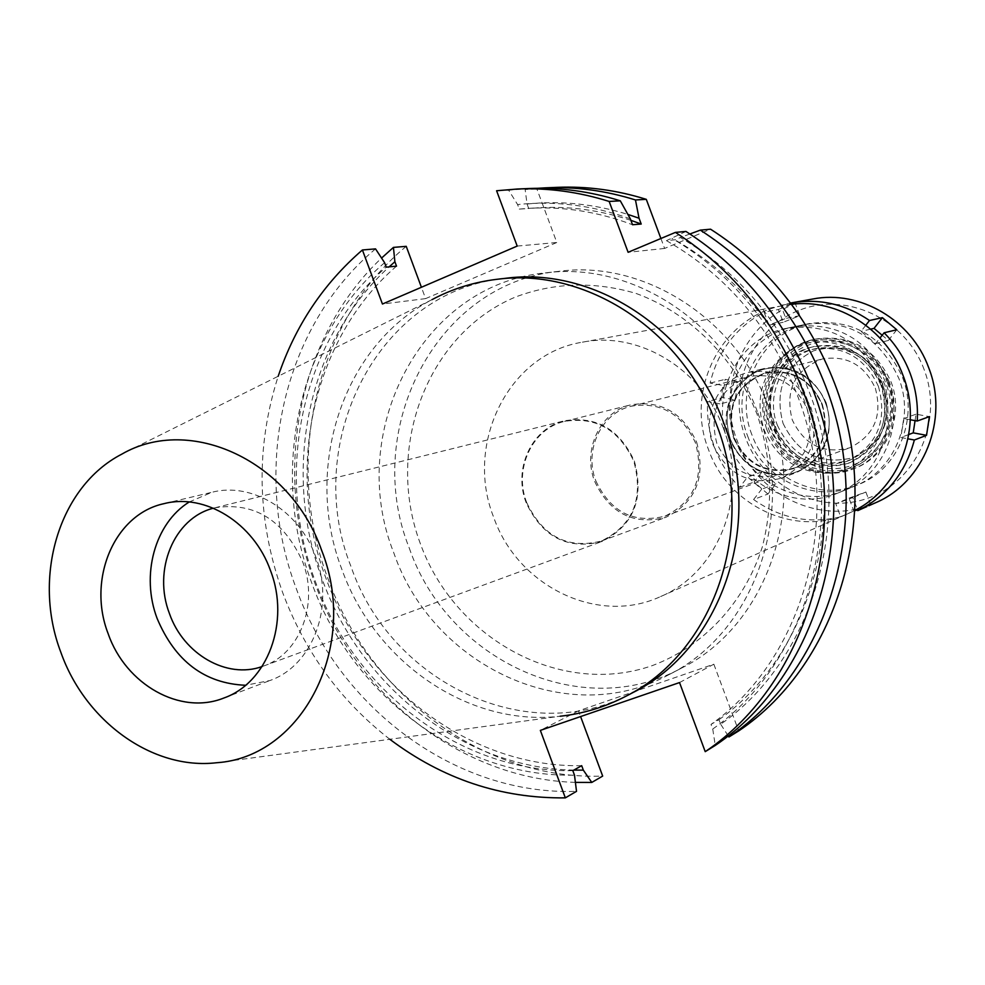 <?xml version="1.0" encoding="UTF-8"?>
<svg xmlns="http://www.w3.org/2000/svg" width="985" height="985" viewBox="0 0 985 985"><rect width="100%" height="100%" fill="white"/><g stroke="black" fill="none" stroke-linecap="round" stroke-linejoin="round"><path stroke-width="0.74" stroke-dasharray="4.92 3.69" d="M189.206 501.981L212.058 492.229C252.111 481.763 299.526 510.796 315.742 556.808C335.109 606.514 312.701 665.601 269.964 680.512L245.573 685.277M262.096 666.549L263.648 665.995C299.945 653.757 319.054 603.842 302.703 561.881C283.532 519.809 254.302 501.771 215.001 507.767L213.4 508.198M526.199 502.793C512.816 469.106 531.654 428.081 564.491 420.78C596.27 415.756 619.565 429.226 634.389 461.202C644.473 498.952 633.564 525.744 601.638 541.59C567.594 550.049 542.452 537.108 526.199 502.793M526.704 502.596C542.797 536.579 567.692 549.396 601.404 541.036C633.035 525.35 643.858 498.804 633.872 461.411C619.183 429.731 596.097 416.384 564.602 421.371C532.097 428.623 513.456 469.242 526.704 502.596M696.691 442.327C706.085 477.516 695.73 502.547 665.626 517.433C633.54 525.436 609.9 513.444 594.681 481.456C582.172 450.046 600.062 411.705 630.991 404.81C660.935 400.033 682.839 412.543 696.691 442.327M595.888 480.988C610.725 512.175 633.786 523.897 665.06 516.128C694.487 501.611 704.62 477.171 695.447 442.807C681.903 413.712 660.516 401.511 631.262 406.202C601.109 412.974 583.686 450.354 595.888 480.988M807.109 408.898C815.235 439.421 805.964 461.226 779.295 474.327C750.952 481.419 730.131 471.113 716.834 443.385C708.523 410.573 719.321 388.312 749.24 376.602C775.724 372.318 795.018 383.079 807.109 408.898M713.115 444.801C727.583 474.942 750.213 486.097 781.007 478.267C809.768 464.021 819.742 440.406 810.938 407.433C797.899 379.533 777.067 367.848 748.452 372.379C718.718 378.929 701.258 415.214 713.115 444.801M826.169 402.816C834.812 435.222 824.974 458.431 796.631 472.468C766.281 480.188 743.995 469.242 729.762 439.63C718.102 410.536 735.339 374.854 764.631 368.402C792.826 363.933 813.339 375.408 826.169 402.816M730.414 439.372C740.166 461.953 756.788 473.748 780.28 474.758C813.844 475.484 839.023 436.146 825.492 403.074C814.706 371.813 775.22 357.814 749.819 375.679C728.925 391.759 722.461 412.986 730.414 439.372C722.461 412.986 728.925 391.759 749.819 375.679C775.22 357.814 814.706 371.813 825.492 403.074C839.023 436.146 813.844 475.484 780.28 474.758C756.788 473.748 740.166 461.953 730.414 439.372M881.686 384.975C898.369 425.668 866.985 474.068 825.516 473.157C796.508 471.913 776.032 457.471 764.089 429.805C754.325 397.484 762.341 371.419 788.135 351.583C819.508 329.507 868.401 346.523 881.686 384.975M747.664 436.072C762.796 479.375 814.226 503.815 855.005 485.987C894.331 470.805 915.41 420.078 898.862 378.425C879.556 336.895 848.368 318.894 805.311 324.41C757.797 333.09 729.072 389.925 747.664 436.072M882.141 383.448C899.034 425.988 877.598 477.737 837.558 493.19C796.065 511.338 743.7 486.331 728.26 442.154C709.311 395.047 738.479 337.079 786.843 328.251C830.675 322.637 862.441 341.044 882.141 383.448M791.484 304.303L785.008 305.264C722.485 315.089 684.23 389.395 708.547 449.677C728.26 506.315 796.089 537.945 848.959 513.234L854.857 510.39M723.63 428.992C749.277 494.076 718.878 572.457 660.603 596.553C597.969 625.795 517.593 586.26 493.682 517.285C464.329 443.866 508.334 353.837 582.381 342.189C638.736 330.8 702.182 368.932 723.63 428.992M420.386 543.757C384.507 448.631 426.628 334.186 515.463 297.027C554.346 282.424 594.546 281.23 636.039 293.431C689.5 312.984 734.588 357.666 757.108 414.353C771.834 458.727 773.582 502.904 762.341 546.872C744.364 602.943 703.413 646.492 652.452 665.552C561.253 697.54 454.996 639.363 420.386 543.757M409.255 548.042C447.683 660.122 581.396 722.891 681.448 668.125C766.145 626.411 808.389 508.149 769.679 409.526C737.125 319.029 644.399 259.843 559.418 271.269C436.552 282.683 361.532 429.288 409.255 548.042M757.859 412.986C797.05 512.877 754.387 632.579 668.84 674.713C567.754 730.033 432.698 666.365 393.828 552.942C345.563 432.772 421.161 284.456 545.284 272.907C631.126 261.357 724.898 321.307 757.859 412.986M660.91 238.505L664.616 248.442L710.567 229.197M557.251 187.347L536.911 189.022L556.821 242.495L425.606 298.615L421.408 287.275M406.226 246.336C314.744 322.193 283.803 462.322 327.845 578.318C369.609 695.139 484.004 780.551 602.672 776.082M679.527 682.568L713.842 664.198L578.478 710.862L580.596 716.563M713.842 664.198L738.688 730.932M689.919 233.974L680.339 237.533C739.797 272.636 782.779 324.127 809.301 392.03C856.47 513.271 815.543 657.968 720.675 724.246L718.976 719.678L711.022 724.406L712.734 729.023L715.258 745.436M685.966 231.438L666.451 240.648L674.885 239.811L680.339 237.533M664.616 248.442L628.122 252.295M728.161 735.783L720.675 724.246M578.478 710.862L540.346 730.39M575.4 782.386C461.386 779.123 355.006 694.893 314.658 582.541C272.414 470.719 298.258 336.562 381.564 258.07M425.606 298.615L382.439 304.033M517.187 246.078L556.821 242.495M496.6 190.745L508.679 190.228L517.581 204.535L519.28 209.091L528.736 208.537L527.049 204.018L525.153 189.526L536.911 189.022M525.153 189.526L537.576 188.295M389.826 739.279C340.773 701.185 305.079 652.353 282.732 592.798C256.839 520.166 255.324 447.99 278.189 376.258M505.317 278.336C378.228 290.267 301.398 442.819 350.992 566.523C390.971 683.258 529.167 749.24 632.727 692.664M712.734 729.023C808.229 662.289 849.427 516.423 801.876 394.148C775.133 325.678 731.83 273.744 671.93 238.345M666.451 240.648C726.979 275.344 770.676 327.069 797.567 395.798C844.12 515.549 804.24 658.411 711.022 724.406M718.976 719.678C811.566 654.126 851.2 512.422 805.028 393.668C778.359 325.506 734.982 274.224 674.885 239.811M375.531 248.885C282.449 326.515 251.224 469.783 296.239 588.464C338.938 707.993 455.526 795.609 576.52 791.337M384.593 262.687C298.073 336.661 269.373 471.162 311.679 582.775C351.879 695.139 460.869 777.744 574.489 775.158M572.827 770.664C461.436 772.708 354.76 691.593 315.311 581.372C273.818 471.901 301.73 340.034 386.243 267.144M396.524 266.147C312.504 338.471 284.665 469.365 325.863 577.998C365.016 687.37 471.027 767.795 581.679 765.677M573.824 770.098C464.206 768.325 361.101 687.629 322.255 579.377C281.316 471.199 307.406 341.204 389.149 266.861M529.425 188.504L508.679 190.228M630.338 218.867C592.97 205.373 555.38 200.595 517.581 204.535M519.28 209.091L528.982 208.327C563.888 206.321 598.412 211.8 632.53 224.74M630.88 220.332C600.247 210.162 569.416 205.976 538.376 207.773L528.736 208.537M527.049 204.018C560.687 200.497 594.3 203.957 627.864 214.41M216.638 762.735L560.133 716.23C468.404 727.004 374.805 661.994 341.894 569.416C303.084 468.995 342.041 346.117 432.021 299.637L121.758 454.171M766.613 429.091C778.716 457.126 799.488 471.778 828.914 473.046C870.974 473.957 902.839 424.88 885.909 383.621C872.439 344.615 822.832 327.377 791.017 349.773C764.853 369.892 756.714 396.327 766.613 429.091M733.64 438.14C746.655 465.252 767.056 475.324 794.846 468.367C821.01 455.538 830.109 434.2 822.167 404.342C810.335 379.09 791.435 368.575 765.456 372.786C736.127 384.261 725.514 406.054 733.64 438.14M822.315 404.306C830.269 434.151 821.158 455.476 795.006 468.306C767.216 475.275 746.815 465.203 733.8 438.091C725.686 406.005 736.288 384.224 765.616 372.749C791.583 368.538 810.495 379.053 822.315 404.306M734.244 437.931C747.11 464.76 767.303 474.733 794.809 467.85C820.714 455.156 829.739 434.028 821.872 404.466C810.15 379.459 791.435 369.055 765.714 373.241C736.682 384.606 726.191 406.165 734.244 437.931M875.333 388.225C882.708 415.978 874.126 435.85 849.562 447.855C823.509 454.405 804.413 445.085 792.26 419.893C784.725 390.048 794.723 369.744 822.241 359.008C846.607 355.031 864.313 364.77 875.333 388.225M783.063 423.39C798.096 454.122 821.576 465.511 853.515 457.569C883.176 442.696 893.604 418.379 884.825 384.618C869.262 353.455 845.499 342.201 813.536 350.82C784.405 366.137 774.247 390.331 783.063 423.39C774.247 390.331 784.405 366.137 813.536 350.82C845.499 342.201 869.262 353.455 884.825 384.618C893.604 418.379 883.176 442.696 853.515 457.569C821.576 465.511 798.096 454.122 783.063 423.39M888.458 382.894C901.226 416.224 883.927 455.944 852.197 467.309C820.653 479.178 782.804 460.488 770.824 427.736C758.388 395.157 774.567 355.954 805.964 343.839C837.164 331.219 876.158 349.392 888.458 382.894M777.374 425.237C792.802 457.163 817.008 468.811 849.981 460.155C880.344 444.912 890.908 420.029 881.673 385.492C867.982 356.274 845.992 343.974 815.666 348.604C783.752 355.376 764.779 393.901 777.374 425.237M878.448 386.465C887.731 421.137 877.13 446.119 846.657 461.423C813.573 470.091 789.293 458.407 773.804 426.357C761.159 394.887 780.194 356.213 812.219 349.429C842.643 344.787 864.719 357.136 878.448 386.465M910.312 419.77L903.701 418.551L900.844 437.5L907.998 438.83M767.918 494.039L754.116 482.022L762.07 471.827L775.909 483.857L767.918 494.039L753.599 499.518C780.366 518.418 809.387 524.18 840.661 516.817L835.785 503.778L852.887 497.548L857.209 509.122M753.599 499.518L761.688 489.188L747.652 476.962L739.6 487.304C728.629 475.903 720.33 462.741 714.704 447.806C709.175 432.834 706.811 417.418 707.599 401.56L720.38 403.936L722.928 385.43L710.123 383.079C717.88 351.103 735.857 327.463 764.089 312.159L768.94 325.148L785.821 318.414L780.945 305.399L790.536 303.048M865.827 325.21L861.038 331.366L875.591 343.654L879.974 338.052M735.339 439.938C750.668 483.795 802.689 508.592 843.923 490.567C883.705 475.213 905.006 423.833 888.248 381.614C868.684 339.529 837.127 321.27 793.578 326.86C745.522 335.626 716.514 393.175 735.339 439.938M915.065 420.632L916.05 414.192L929.384 416.63M916.05 414.192L903.701 418.551M866.911 506.573L857.516 509.959M854.845 510.722L853.81 511.006L849.008 498.164L835.785 503.778M840.661 516.817L853.81 511.006M739.6 487.304L754.116 482.022M812.81 299.009C751.198 308.6 713.337 381.577 737.211 440.714C756.578 496.305 823.411 527.197 875.468 502.793M908.823 434.508L900.844 437.5M722.584 397.583L725.095 379.373L737.728 381.675L735.204 399.922L722.584 397.583L707.599 401.56M710.123 383.079L725.095 379.373M778.396 309.499L795.03 302.838L799.832 315.656L783.173 322.292L778.396 309.499L764.089 312.159M780.945 305.399L795.03 302.838M896.769 329.753L888.371 340.465L882.178 335.245M888.371 340.465L875.591 343.654M870.703 329.138L861.038 331.366M799.832 315.656L785.821 318.414M783.173 322.292L768.94 325.148M737.728 381.675L722.928 385.43M735.204 399.922L720.38 403.936M924.152 369.621C905.35 318.487 845.709 291.141 798.466 310.583C750.927 329.286 726.782 388.558 745.522 437.697C763.572 487.107 820.603 515.648 868.622 497.93C916.924 480.963 943.667 420.484 924.152 369.621M887.657 383.276C875.727 350.783 837.915 333.139 807.626 345.366C777.153 357.124 761.442 395.17 773.508 426.788C785.143 458.567 821.884 476.703 852.493 465.179C883.262 454.134 900.044 415.596 887.657 383.276M770.221 428.044C755.532 391.525 777.879 346.609 815.235 339.099C850.104 334.087 875.394 348.37 891.08 381.971C904.452 415.584 887.042 456.56 854.955 468.269C822.573 481.739 782.201 462.248 770.221 428.044M889.517 382.451C873.793 348.776 848.467 334.457 813.524 339.48C776.118 347.015 753.734 392.018 768.448 428.598C780.452 462.864 820.887 482.391 853.33 468.909C885.466 457.175 902.913 416.126 889.517 382.451M774.592 426.246C761.454 393.581 781.29 353.43 814.583 346.449C846.078 341.721 868.93 354.526 883.126 384.876C892.742 420.755 881.797 446.648 850.289 462.544C815.912 471.643 790.684 459.539 774.592 426.246M881.144 385.48C866.911 355.056 844.01 342.214 812.44 346.954C779.073 353.947 759.213 394.197 772.375 426.936C788.505 460.303 813.795 472.443 848.233 463.332C879.814 447.399 890.785 421.445 881.144 385.48M751.9 434.742C733.394 388.792 762.021 332.216 809.35 323.572C852.234 318.069 883.299 335.996 902.519 377.329C918.993 418.797 897.988 469.291 858.809 484.411C818.203 502.178 766.97 477.848 751.9 434.742M762.07 471.827L747.652 476.962M775.909 483.857L761.688 489.188M849.008 498.164L865.877 492.02L852.887 497.548M865.877 492.02L870.703 504.886M223.854 698.02L269.964 680.512M164.076 503.643L212.058 492.229M263.648 665.995L601.638 541.59M215.001 507.767L564.491 420.78M601.404 541.036L665.626 517.433M564.602 421.371L630.991 404.81M665.06 516.128L779.295 474.327M631.262 406.202L749.24 376.602M781.007 478.267L796.631 472.468M748.452 372.379L764.631 368.402M828.914 473.046L825.516 473.157M791.017 349.773L788.135 351.583M837.558 493.19L855.005 485.987M786.843 328.251L805.311 324.41M660.603 596.553L848.959 513.234M582.381 342.189L785.008 305.264M668.84 674.713L681.448 668.125M545.284 272.907L559.418 271.269M528.982 208.327L538.376 207.773M794.809 467.85L849.562 447.855M765.714 373.241L822.241 359.008M846.657 461.423L849.981 460.155M812.219 349.429L815.666 348.604M813.524 339.48L815.235 339.099M853.33 468.909L854.955 468.269M812.44 346.954L814.583 346.449M848.233 463.332L850.289 462.544M793.578 326.86L809.35 323.572M843.923 490.567L858.809 484.411"/><path stroke-width="1.48" d="M108.19 633.798C125.76 684.575 180.39 715.603 223.854 698.02C267.6 682.777 290.452 621.867 270.469 570.512C253.736 522.973 205.065 492.919 164.076 503.643C114.223 514.17 86.939 579.488 108.19 633.798M245.573 685.277C204.646 683.491 175.182 661.243 157.157 618.543C140.67 575.351 154.596 523.503 189.206 501.981M213.4 508.198C173.803 518.135 152.552 570.352 169.506 613.729C183.579 654.2 226.809 679.293 262.096 666.549M854.857 510.39C900.524 487.649 923.019 426.136 903.048 375.482C886.254 328.941 837.459 298.295 791.484 304.303M660.91 238.505L646.283 199.339C616.782 190.117 587.097 186.116 557.251 187.347L545.665 187.827C575.757 186.596 605.689 190.634 635.46 199.955L646.283 199.339M421.408 287.275L406.226 246.336L393.434 247.395L394.887 261.727L396.524 266.147L386.243 267.144L384.593 262.687L375.531 248.885L362.406 249.968L382.439 304.033L517.187 246.078L496.6 190.745L517.519 189.009C548.214 187.753 578.761 191.89 609.161 201.445L628.122 252.295L675.414 232.398L685.966 231.438C744.18 268.954 786.486 321.689 812.871 389.641C863.808 520.363 818.264 676.276 715.258 745.436L705.223 751.654L679.527 682.568L540.346 730.39L565.341 797.862L576.52 791.337L574.489 775.158L572.827 770.664L581.679 765.677L583.329 770.135L591.776 782.435L602.672 776.082L580.596 716.563M700.323 230.133C757.797 267.107 799.549 319.066 825.565 386.034C875.776 514.872 830.749 668.606 728.925 736.977L738.688 730.932C839.663 663.127 884.321 510.944 834.627 383.46C808.882 317.207 767.524 265.778 710.567 229.197L700.323 230.133L689.919 233.974M728.925 736.977L728.161 735.783M591.776 782.435L575.4 782.386M381.564 258.07L393.434 247.395M537.576 188.295L545.665 187.827M627.864 214.41L639.043 218.227L641.21 224.051L632.53 224.74L630.338 218.867L620.291 200.817L609.161 201.445M639.043 218.227L635.46 199.955M675.414 232.398C734.182 270.321 776.894 323.609 803.551 392.276C855.005 524.414 809.091 681.903 705.223 751.654M565.341 797.862C501.18 798.589 442.671 779.061 389.826 739.279M278.189 376.258C295.229 325.887 323.302 283.791 362.406 249.968M625.253 696.567L632.727 692.664C720.454 649.583 764.163 526.175 723.741 423.008C689.734 328.35 593.29 266.418 505.317 278.336L496.945 279.309C585.41 267.329 682.47 329.704 716.723 425.064C757.44 528.982 713.485 653.24 625.253 696.567C604.655 707.218 582.948 713.768 560.133 716.23M583.329 770.135L573.824 770.098M389.149 266.861L394.887 261.727M620.291 200.817C590.163 191.361 559.874 187.261 529.425 188.504L517.519 189.009M641.21 224.051L630.88 220.332M432.021 299.637C452.275 288.851 473.92 282.079 496.945 279.309M60.836 652.267C32.099 577.185 58.841 486.602 121.758 454.171C190.13 414.439 290.575 460.66 321.713 550.529C359.697 646.443 302.296 757.28 216.638 762.735C152.54 770.27 85.239 721.463 60.836 652.267M879.974 338.052L884.099 332.782C895.587 344.344 904.255 357.85 910.103 373.278C915.853 388.755 918.229 404.675 917.22 421.026L910.312 419.77M907.998 438.83L914.351 440.012C905.658 472.726 886.795 496.255 857.775 510.624L857.209 509.122M790.536 303.048L791.706 302.826C819.409 298.221 845.352 304.119 869.509 320.494L865.827 325.21M914.351 440.012L926.54 435.321L929.384 416.63L917.22 421.026M866.911 506.573L857.775 510.624M857.516 509.959L854.845 510.722M868.819 505.748L875.468 502.793C923.819 482.625 949.269 419.573 928.707 367.737C911.519 319.891 859.659 289.676 812.81 299.009L791.706 302.826M926.54 435.321L913.23 432.858L915.065 420.632M913.23 432.858L908.823 434.508M884.099 332.782L896.769 329.753L882.388 317.662L869.509 320.494M882.178 335.245L874.027 328.374L882.388 317.662M874.027 328.374L870.703 329.138"/></g></svg>
